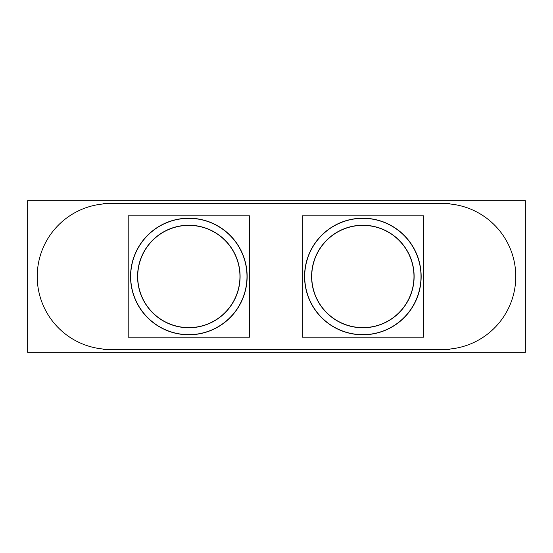 <?xml version="1.0" encoding="UTF-8"?>
<svg xmlns="http://www.w3.org/2000/svg" width="553" height="553" viewBox="0 0 553 553"><rect width="100%" height="100%" fill="white"/><g stroke="black" fill="none" stroke-linecap="round" stroke-linejoin="round"><path stroke-width="0.83" d="M311.74 276.5A51.118 51.118 0 0 0 362.858 327.618A51.118 51.118 0 0 0 413.976 276.5A51.118 51.118 0 0 0 362.858 225.382A51.118 51.118 0 0 0 311.74 276.5A51.118 51.118 0 0 0 362.858 327.618A51.118 51.118 0 0 0 413.976 276.5A51.118 51.118 0 0 0 362.858 225.382A51.118 51.118 0 0 0 311.74 276.5M421.158 276.5A58.3 58.3 0 0 0 362.858 218.2A58.3 58.3 0 0 0 304.558 276.5A58.3 58.3 0 0 0 362.858 334.8A58.3 58.3 0 0 0 421.158 276.5A58.3 58.3 0 0 0 362.858 218.2A58.3 58.3 0 0 0 304.558 276.5A58.3 58.3 0 0 0 362.858 334.8A58.3 58.3 0 0 0 421.158 276.5M137.718 276.5A51.118 51.118 0 0 0 188.836 327.618A51.118 51.118 0 0 0 239.954 276.5A51.118 51.118 0 0 0 188.836 225.382A51.118 51.118 0 0 0 137.718 276.5A51.118 51.118 0 0 0 188.836 327.618A51.118 51.118 0 0 0 239.954 276.5A51.118 51.118 0 0 0 188.836 225.382A51.118 51.118 0 0 0 137.718 276.5M247.136 276.5A58.3 58.3 0 0 0 188.836 218.2A58.3 58.3 0 0 0 130.543 276.5A58.3 58.3 0 0 0 188.836 334.8A58.3 58.3 0 0 0 247.136 276.5A58.3 58.3 0 0 0 188.836 218.2A58.3 58.3 0 0 0 130.543 276.5A58.3 58.3 0 0 0 188.836 334.8A58.3 58.3 0 0 0 247.136 276.5M114.671 349.226A72.872 72.872 0 0 1 37.224 276.5A72.872 72.872 0 0 1 114.671 203.774M449.561 203.628L103.439 203.628M438.329 203.774A72.872 72.872 0 0 1 515.776 276.5A72.872 72.872 0 0 1 438.329 349.226M103.439 349.372L449.561 349.372M27.65 352.289L27.65 200.711L525.35 200.711L525.35 352.289L27.65 352.289M414.017 273.279A51.263 51.263 0 0 1 362.858 327.763A51.263 51.263 0 0 1 311.698 273.279M311.698 279.721A51.263 51.263 0 0 1 362.858 225.237A51.263 51.263 0 0 1 414.017 279.721M423.487 215.829L423.487 337.171L302.228 337.171L302.228 215.829L423.487 215.829M304.821 272.85A58.155 58.155 0 0 0 362.858 334.655A58.155 58.155 0 0 0 420.895 272.85M420.895 280.15A58.155 58.155 0 0 0 362.858 218.345A58.155 58.155 0 0 0 304.821 280.15M239.995 273.279A51.263 51.263 0 0 1 188.836 327.763A51.263 51.263 0 0 1 137.676 273.279M137.676 279.721A51.263 51.263 0 0 1 188.836 225.237A51.263 51.263 0 0 1 239.995 279.721M249.465 215.829L249.465 337.171L128.206 337.171L128.206 215.829L249.465 215.829M130.798 272.85A58.155 58.155 0 0 0 188.836 334.655A58.155 58.155 0 0 0 246.873 272.85M246.873 280.15A58.155 58.155 0 0 0 188.836 218.345A58.155 58.155 0 0 0 130.798 280.15"/></g></svg>

